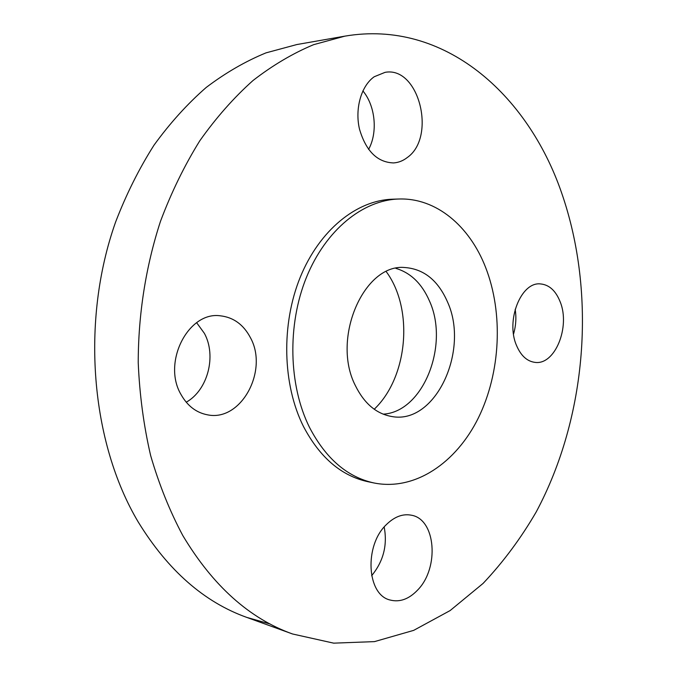 <?xml version="1.0" encoding="UTF-8"?>
<svg xmlns="http://www.w3.org/2000/svg" width="677" height="677" viewBox="0 0 677 677"><rect width="100%" height="100%" fill="white"/><g stroke="black" fill="none" stroke-linecap="round" stroke-linejoin="round"><path stroke-width="1.02" d="M383.148 414.146C423.277 412.098 449.638 344.788 429.455 300.96C421.923 283.688 410.736 272.823 395.893 268.38M355.408 385.662C364.302 403.61 376.471 413.909 391.915 416.541C435.539 424.775 469.779 350.356 447.489 301.9C438.078 280.439 423.895 268.989 404.939 267.533C364.091 263.209 331.07 338.593 355.408 385.662M485.553 267.271C469.525 226.067 436.216 197.692 398.821 199.013C363.067 200.003 325.772 229.808 306.436 277.375C287.124 324.892 288.597 385.408 309.516 427.415C325.832 458.608 347.326 477.124 373.992 482.972C414.832 491.18 456.188 462.941 478.427 417.802C500.642 372.477 503.536 313.214 485.553 267.271M398.821 199.013L392.558 199.207C356.821 200.206 319.586 229.85 300.283 277.147C281.014 324.41 282.504 384.578 303.414 426.375C319.73 457.407 341.208 475.846 367.856 481.685L370.937 482.261M561.546 192.657C527.637 94.34 444.171 19.184 344.83 36.152L313.646 44.665C292.87 53.339 272.653 65.297 252.986 80.538C233.861 97.615 216.132 117.696 199.808 140.774C184.508 165.4 171.399 192.251 160.483 221.328C145.868 266.129 138.243 314.424 138.226 362.728C139.58 394.75 143.719 425.698 150.641 455.57C159.053 484.461 169.775 511.127 182.815 535.566C212.874 585.774 249.458 618.583 292.557 633.985L333.676 643.15L374.491 641.618L413.664 630.372L450.137 610.561L483.09 583.413C503.163 562.164 520.867 538.35 536.201 511.964C586.883 417.176 596.759 293.886 561.546 192.657M417.777 589.904C439.508 567.741 435.802 519.479 411.633 515.256C402.933 513.479 394.488 516.627 386.288 524.683C364.082 545.62 366.739 594.753 390.054 600.008C399.768 602.505 409.01 599.137 417.777 589.904M516.441 345.278C520.825 355.662 527.036 361.366 535.058 362.381C554.945 365.318 570.491 326.999 560.217 301.934C555.775 290.678 549.149 284.67 540.331 283.908C521.045 281.734 505.609 320.492 516.441 345.278M407.241 157.555C436.673 137.236 419.063 65.974 385.069 72.346L374.22 76.746C361.213 85.844 354.706 108.718 359.487 129.112C365.961 151.115 377.334 162.387 393.599 162.929C398.525 162.59 403.069 160.796 407.241 157.555M250.465 337.755C243.559 324.613 233.497 317.293 220.279 315.804C188.333 311.183 161.921 362.584 181.064 394.606C187.47 405.912 196.237 412.64 207.365 414.798C240.987 422.126 268.744 370.683 250.465 337.755M344.83 36.152L296.848 44.547L266.002 52.865C245.489 61.277 225.551 72.811 206.197 87.46C187.402 103.86 170.003 123.096 154.009 145.166C139.047 168.7 126.244 194.333 115.598 222.056C80.385 321.363 90.803 442.445 138.286 522.085C167.938 570.339 204.09 602.115 246.767 617.399L270.199 624.033M186.226 402.214C207.814 390.172 216.708 355.882 204.386 333.346L196.652 322.701M368.584 149.405C377.944 132.565 375.43 105.857 362.88 90.904M513.53 334.074C515.925 325.925 516.475 317.657 515.18 309.262M371.622 575.721C383.41 561.394 387.599 545.154 384.181 527.002M374.229 409.238C407.969 377.207 413.926 309.059 386.254 271.663M367.856 481.685L373.992 482.972M246.767 617.399L292.557 633.985"/></g></svg>
